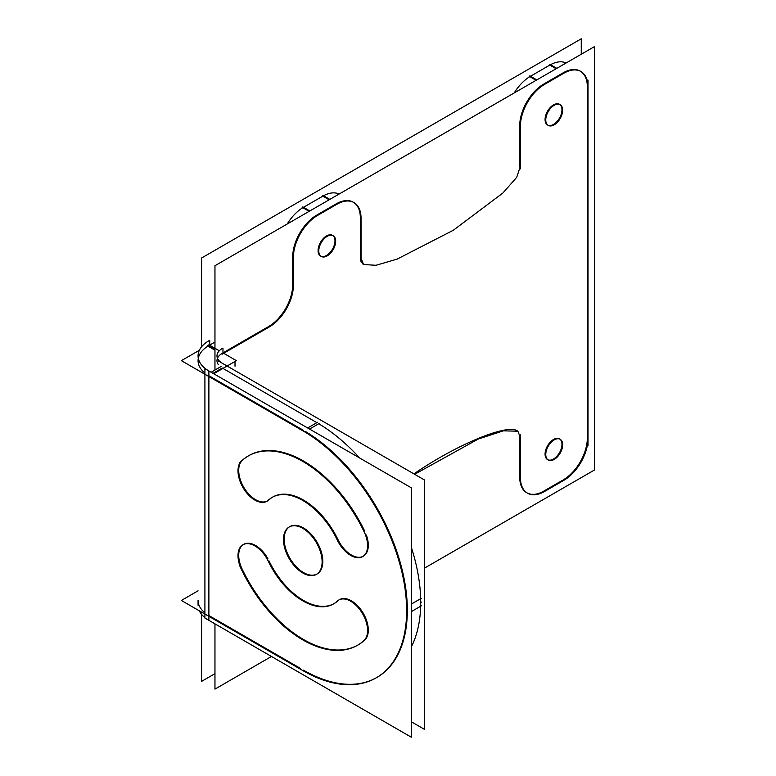 <?xml version="1.0" encoding="UTF-8"?>
<svg xmlns="http://www.w3.org/2000/svg" width="776" height="776" viewBox="0 0 776 776"><rect width="100%" height="100%" fill="white"/><g stroke="black" fill="none" stroke-linecap="round" stroke-linejoin="round"><path stroke-width="1.16" d="M413.928 473.884C456.055 444.871 506.922 423.638 517.165 430.806L517.388 430.942C507.591 423.386 456.366 444.648 413.928 473.884M519.716 436.975L519.716 477.124L519.716 436.975M527.137 492.954A34.154 19.72 120 0 0 543.86 491.072A34.154 19.72 120 0 1 519.726 477.967A34.154 19.72 120 0 0 526.788 492.76M544.636 490.626L562.435 480.344L544.636 490.626M563.182 479.917A34.154 19.72 120 0 0 587.325 438.091A34.154 19.72 120 0 1 563.182 479.917M587.325 437.227L587.325 87.649L587.325 437.227M580.254 71.13A34.154 19.72 120 0 0 563.88 72.42A34.154 19.72 120 0 1 587.325 86.757A34.154 19.72 120 0 0 580.593 71.334M563.182 72.818L543.86 83.973L563.182 72.818M543.171 84.38A34.154 19.72 120 0 0 519.726 124.965A34.154 19.72 120 0 1 543.171 84.38M519.716 125.799L519.716 166.306L519.716 125.799M363.1 264.257L360.394 260.503L363.1 264.257M360.336 259.64L360.336 218.706L360.336 259.64M353.264 202.177A34.154 19.72 120 0 0 336.9 203.477A34.154 19.72 120 0 1 360.336 217.814A34.154 19.72 120 0 0 353.613 202.381M336.192 203.865L316.87 215.02L336.192 203.865M316.191 215.427A34.154 19.72 120 0 0 292.736 256.051A34.154 19.72 120 0 1 316.191 215.427M292.727 256.846L292.727 283.87L292.727 256.846M292.727 284.734A34.154 19.72 -60 0 1 268.574 326.56A34.154 19.72 -60 0 0 292.727 284.734M222.974 363.614A18.032 10.408 0 0 1 216.979 355.864A18.032 10.408 0 0 1 222.974 348.114L222.974 352.905L267.836 326.987L222.974 352.886L236.399 360.656L213.73 373.741M320.556 256.041A11.95 6.897 -60 0 1 318.082 250.57A11.95 6.897 -60 0 1 323.301 238.542A11.95 6.897 -60 0 1 332.506 235.341A11.95 6.897 -60 0 1 334.98 240.812A11.95 6.897 -60 0 1 329.994 252.598A11.95 6.897 -60 0 1 320.915 256.225M547.546 459.596A11.95 6.897 -60 0 1 545.072 454.125A11.95 6.897 -60 0 1 550.281 442.097A11.95 6.897 -60 0 1 559.496 438.896A11.95 6.897 -60 0 1 561.97 444.367A11.95 6.897 -60 0 1 556.984 456.152A11.95 6.897 -60 0 1 547.904 459.78M547.546 124.994A11.95 6.897 -60 0 1 545.072 119.523A11.95 6.897 -60 0 1 550.281 107.495A11.95 6.897 -60 0 1 559.496 104.294A11.95 6.897 -60 0 1 561.97 109.765A11.95 6.897 -60 0 1 556.984 121.551A11.95 6.897 -60 0 1 547.904 125.179M550.514 64.699A34.154 19.72 -60 0 1 566.092 62.992A34.154 19.72 -60 0 0 550.514 64.699M536.808 79.899L530.483 76.252L549.806 65.097L530.483 76.252L536.808 79.899L529.795 75.854M514.197 92.955A34.154 19.72 -60 0 1 529.804 76.659A34.154 19.72 -60 0 0 514.197 92.955M323.524 195.756A34.154 19.72 -60 0 1 339.112 194.049A34.154 19.72 -60 0 0 323.524 195.756M309.818 210.956L303.503 207.299L322.816 196.153L303.503 207.299L309.818 210.956L302.805 206.901M287.207 224.002A34.154 19.72 -60 0 1 302.815 207.706A34.154 19.72 -60 0 0 287.207 224.002M214.962 342.07L209.714 345.097L214.962 342.07M217.464 358.26A18.032 10.408 180 0 1 222.256 353.303A18.032 10.408 180 0 0 218.289 364.555A18.032 10.408 180 0 1 216.979 360.656M198.297 358.26A36.947 21.33 180 0 1 208.889 345.582A36.947 21.33 180 0 0 204.912 373.033A36.947 21.33 180 0 1 198.064 360.656M204.912 612.827A36.947 21.33 180 0 1 198.064 600.459L198.064 605.251M376.573 677.632A146.848 84.778 60 0 1 303.503 670.163A146.848 84.778 60 0 0 407.332 610.217A146.848 84.778 60 0 0 305.375 431.466A146.848 84.778 60 0 1 407.332 610.217A146.848 84.778 60 0 1 376.923 677.438M303.503 430.37L208.889 375.739L303.503 430.37M208.889 376.544L208.889 615.543L300.186 668.252L208.889 615.543L208.889 376.544L181.371 360.656L199.354 350.277M334.233 603.505A61.469 35.492 -120 0 0 337.036 601.555A61.469 35.492 -120 0 1 269.02 560.912A61.469 35.492 -120 0 0 333.884 603.699M366.01 638.59A23.901 13.803 -120 0 0 361.703 610.828A23.901 13.803 -120 0 0 339.442 599.654A23.901 13.803 -120 0 0 337.987 600.731A23.901 13.803 -120 0 1 360.801 609.567A23.901 13.803 -120 0 1 366.01 638.59M358.143 644.904A109.28 63.089 -120 0 0 364.807 639.977A109.28 63.089 -120 0 1 242.849 570.535A109.28 63.089 -120 0 0 357.794 645.108M268.001 558.924A23.901 13.803 -120 0 0 243.654 544.345A23.901 13.803 -120 0 0 242.199 569.186A23.901 13.803 -120 0 1 244.702 543.84A23.901 13.803 -120 0 1 268.001 558.924M272.425 497.232A61.469 35.492 -120 0 0 269.02 499.802A61.469 35.492 -120 0 1 337.327 538.282A61.469 35.492 -120 0 0 272.764 497.028M267.555 500.879A23.901 13.803 -120 0 0 267.72 500.782A23.901 13.803 -120 0 1 244.547 488.55A23.901 13.803 -120 0 1 242.199 460.556A23.901 13.803 -120 0 0 244.275 488.123A23.901 13.803 -120 0 0 267.206 501.073M364.807 531.337A109.28 63.089 -120 0 0 248.863 455.628A109.28 63.089 -120 0 0 242.713 460.081A109.28 63.089 -120 0 1 364.807 531.337M363.343 556.179A23.901 13.803 -120 0 0 366.35 535.023A23.901 13.803 -120 0 1 360.51 557.178A23.901 13.803 -120 0 1 337.987 539.621A23.901 13.803 -120 0 0 362.993 556.373M317.161 573.93A27.315 15.772 -120 0 0 322.816 561.417A27.315 15.772 -120 0 0 310.895 533.927A27.315 15.772 -120 0 0 289.836 526.603M289.496 526.817A27.315 15.772 -120 0 0 284.181 539.116A27.315 15.772 -120 0 0 295.879 566.364A27.315 15.772 -120 0 0 316.812 574.114M420.708 602.496A146.848 84.778 60 0 0 411.299 547.206A146.848 84.778 60 0 1 420.708 602.496A146.848 84.778 60 0 1 411.299 646.922A146.848 84.778 60 0 0 420.708 602.496L421.407 602.089M318.752 423.745A146.848 84.778 60 0 1 359.647 457.985A146.848 84.778 60 0 0 318.752 423.745M307.655 427.974L316.87 422.648L222.256 368.018L316.87 422.648L307.655 427.974L317.568 422.241M214.962 370.055L214.962 265.722L594.629 46.521L594.629 469.907L424.676 568.022M214.962 623.836L214.962 689.107L271.474 656.467M201.585 346.775L201.585 258.001L581.253 38.8L581.253 54.242M201.585 614.34L201.585 681.386L214.962 673.665M335.649 242.034A11.95 6.897 120 0 0 333.205 235.749A11.95 6.897 120 0 0 323.679 239.289A11.95 6.897 120 0 0 318.8 251.763M318.8 250.153A11.95 6.897 120 0 0 321.254 256.449A11.95 6.897 120 0 0 330.78 252.898A11.95 6.897 120 0 0 335.649 240.434M562.639 445.589A11.95 6.897 120 0 0 560.194 439.294A11.95 6.897 120 0 0 550.659 442.844A11.95 6.897 120 0 0 545.79 455.308M545.79 453.708A11.95 6.897 120 0 0 548.234 459.993A11.95 6.897 120 0 0 557.769 456.453A11.95 6.897 120 0 0 562.639 443.979M562.639 110.987A11.95 6.897 120 0 0 560.194 104.692A11.95 6.897 120 0 0 550.659 108.242A11.95 6.897 120 0 0 545.79 120.707M545.79 119.106A11.95 6.897 120 0 0 548.234 125.402A11.95 6.897 120 0 0 557.769 121.851A11.95 6.897 120 0 0 562.639 109.377M414.626 474.291L478.346 439.003L503.362 430.835L517.854 431.204L520.25 437.286M520.405 434.87L520.405 478.365M545.315 491.024A34.154 19.72 -60 0 1 527.476 493.167A34.154 19.72 -60 0 1 520.424 476.648M543.86 491.877L564.569 479.917M588.014 437.625A34.154 19.72 -60 0 1 563.114 480.742M588.024 445.521L588.024 80.132M563.114 73.671A34.154 19.72 -60 0 1 580.952 71.528A34.154 19.72 -60 0 1 588.014 88.047M549.806 64.292L556.819 68.346M529.096 76.252L536.119 80.306M564.569 72.818L543.86 84.778M520.424 127.07A34.154 19.72 -60 0 1 545.315 83.953M520.405 125.363L520.405 168.858M520.25 166.617L516.7 177.335L502.935 192.981L453.271 230.288L397.079 259.135L375.982 265.285L363.585 264.538L361.189 258.457M361.034 260.872L361.034 217.377M336.124 204.719A34.154 19.72 -60 0 1 353.963 202.575A34.154 19.72 -60 0 1 361.024 219.094M322.816 195.348L329.839 199.393M302.106 207.299L309.129 211.353M337.579 203.865L316.87 215.825M293.435 258.117A34.154 19.72 -60 0 1 318.325 215M293.425 256.449L293.425 285.937M268.515 327.385A34.154 19.72 120 0 0 293.406 284.268M207.26 345.708L214.962 350.151M270.203 326.424L222.023 354.234M219.278 350.771L208.889 344.777M209.714 371.413L209.714 371.423A36.947 21.33 0 0 1 198.064 355.864A36.947 21.33 0 0 1 209.714 340.315L209.714 345.252M199.354 610.838A36.947 21.33 0 0 0 204.912 617.628M204.912 368.658L411.299 487.813L411.299 737.2L204.912 618.045L204.912 368.658M299.546 668.621A146.848 84.778 -120 0 0 376.224 677.836A146.848 84.778 -120 0 0 406.585 606.822M411.299 604.097L421.349 598.296M218.289 360.937L424.676 480.092L424.676 729.479L411.299 721.758M411.299 611.633L421.349 605.833M406.585 614.35A146.848 84.778 -120 0 0 299.546 428.944M319.46 423.337L309.546 429.06M221.063 366.524L211.15 372.247M304.696 431.863L206.3 375.05M198.064 590.817L181.371 600.459L208.889 616.338M206.3 614.844L304.696 671.657M322.089 560.398A27.315 15.772 60 0 1 316.462 574.327A27.315 15.772 60 0 1 294.851 566.412A27.315 15.772 60 0 1 283.521 538.137M283.521 540.94A27.315 15.772 60 0 1 289.147 527.011A27.315 15.772 60 0 1 310.759 534.926A27.315 15.772 60 0 1 322.089 563.201M363.44 530.406A23.901 13.803 60 0 1 362.654 556.586A23.901 13.803 60 0 1 336.668 538.67M239.823 462.612A109.28 63.089 60 0 1 248.165 456.026A109.28 63.089 60 0 1 365.797 535.343M268.942 499.569A23.901 13.803 60 0 1 266.866 501.286A23.901 13.803 60 0 1 243.373 488.182A23.901 13.803 60 0 1 242.17 460.391M267.371 501.141A61.469 35.492 60 0 1 272.075 497.435A61.469 35.492 60 0 1 338.239 542.046M242.17 570.932A23.901 13.803 60 0 1 242.956 544.752A23.901 13.803 60 0 1 268.942 562.668M365.797 638.716A109.28 63.089 60 0 1 357.445 645.302A109.28 63.089 60 0 1 239.823 565.985M336.668 601.769A23.901 13.803 60 0 1 338.743 600.052A23.901 13.803 60 0 1 362.237 613.156A23.901 13.803 60 0 1 363.44 640.937M338.239 600.197A61.469 35.492 60 0 1 333.544 603.903A61.469 35.492 60 0 1 267.371 559.283M318.082 250.57A11.95 6.897 -60 0 1 326.531 235.933A11.95 6.897 -60 0 1 334.98 240.812A11.95 6.897 -60 0 1 326.531 255.45A11.95 6.897 -60 0 1 318.082 250.57M545.072 454.125A11.95 6.897 -60 0 1 553.521 439.488A11.95 6.897 -60 0 1 561.97 444.367A11.95 6.897 -60 0 1 553.521 459.004A11.95 6.897 -60 0 1 545.072 454.125M545.072 119.523A11.95 6.897 -60 0 1 553.521 104.886A11.95 6.897 -60 0 1 561.97 109.765A11.95 6.897 -60 0 1 553.521 124.403A11.95 6.897 -60 0 1 545.072 119.523M549.806 65.097L556.13 68.744L549.806 65.097M322.816 196.153L329.14 199.801L322.816 196.153M208.889 345.582L214.962 349.084M284.181 539.116A27.315 15.772 -120 0 0 303.503 572.572A27.315 15.772 -120 0 0 322.816 561.417A27.315 15.772 -120 0 0 303.503 527.961A27.315 15.772 -120 0 0 284.181 539.116M213.041 373.343L222.256 368.018M235.012 361.461L235.012 366.233L235.012 361.461M208.889 370.947L208.889 620.334"/></g></svg>
